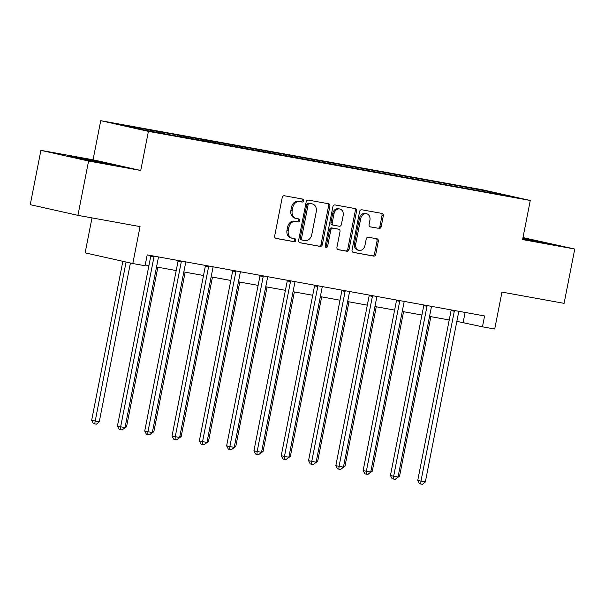 <?xml version="1.0" encoding="UTF-8"?>
<svg xmlns="http://www.w3.org/2000/svg" width="605" height="605" viewBox="0 0 605 605"><rect width="100%" height="100%" fill="white"/><g stroke="black" fill="none" stroke-linecap="round" stroke-linejoin="round"><path stroke-width="0.91" d="M303.506 200.769A1.52 1.225 102.6 0 0 302.598 199.06L284.342 195.755A2.17 1.747 102.6 0 0 282.21 197.578L274.678 235.965A2.17 1.747 102.6 0 0 275.918 238.4A2.17 1.747 102.6 0 0 275.978 238.408L294.227 241.713A1.52 1.225 102.6 0 0 294.816 238.725L292.449 238.302A6.957 5.581 102.6 0 1 292.268 238.264A6.957 5.581 102.6 0 1 288.298 230.482L288.925 227.283A6.957 5.581 102.6 0 1 295.762 221.453L298.121 221.876A1.52 1.225 102.6 0 0 298.704 218.889L296.344 218.465A6.957 5.581 102.6 0 1 296.163 218.428A6.957 5.581 102.6 0 1 292.185 210.646L292.812 207.447A6.957 5.581 102.6 0 1 299.649 201.616L302.008 202.047A1.52 1.225 102.6 0 0 303.506 200.769M295.059 218.178A6.957 5.581 102.6 0 1 294.877 218.14A6.957 5.581 102.6 0 1 290.899 210.359L291.527 207.16A6.957 5.581 102.6 0 1 298.363 201.329L300.723 201.752A1.52 1.225 102.6 0 0 301.615 198.879M275.608 238.287L292.941 241.425A1.52 1.225 102.6 0 0 293.833 238.552M291.164 238.015A6.957 5.581 102.6 0 1 290.982 237.977A6.957 5.581 102.6 0 1 287.004 230.195L287.632 226.996A6.957 5.581 102.6 0 1 294.469 221.165L296.836 221.589A1.52 1.225 102.6 0 0 297.728 218.715M379.055 228.463A2.17 1.747 102.6 0 0 381.188 226.648L383.305 215.872A2.17 1.747 102.6 0 0 382.058 213.444A2.17 1.747 102.6 0 0 382.005 213.429L361.729 209.761A2.17 1.747 102.6 0 0 359.597 211.584L352.065 249.971A2.17 1.747 102.6 0 0 353.305 252.406A2.17 1.747 102.6 0 0 353.365 252.414L373.633 256.089A2.17 1.747 102.6 0 0 375.773 254.266L378.322 241.251A2.17 1.747 102.6 0 0 377.081 238.824A2.17 1.747 102.6 0 0 377.021 238.809L368.347 237.243A2.17 1.747 102.6 0 0 366.214 239.058L364.944 245.517A5.816 4.666 102.6 0 1 359.083 250.357A5.816 4.666 102.6 0 1 355.755 243.853L360.716 218.579A5.816 4.666 102.6 0 1 366.585 213.731A5.816 4.666 102.6 0 1 369.905 220.243L369.08 224.455A2.17 1.747 102.6 0 0 370.32 226.883A2.17 1.747 102.6 0 0 370.381 226.898L377.762 228.176A2.17 1.747 102.6 0 0 379.902 226.353L382.012 215.584A2.17 1.747 102.6 0 0 381.089 213.262M88.58 161.028L140.731 170.474L93.057 159.796L40.906 150.35L88.58 161.028L77.924 215.35L140.05 226.595L132.805 263.538L145.056 265.754L147.189 254.887L484.597 315.961L482.465 326.821L494.716 329.037L501.969 292.102L564.094 303.347L574.75 249.026L522.985 237.606M140.731 170.474L148.406 131.361L530.275 200.474L522.599 239.588L574.75 249.026M329.876 206.207A2.17 1.747 102.6 0 0 328.636 203.772A2.17 1.747 102.6 0 0 328.583 203.764L308.308 200.089A2.17 1.747 102.6 0 0 306.175 201.911L298.643 240.306A2.17 1.747 102.6 0 0 299.883 242.734A2.17 1.747 102.6 0 0 299.944 242.749L320.211 246.416A2.17 1.747 102.6 0 0 322.344 244.594L329.876 206.207L328.591 205.919A2.17 1.747 102.6 0 0 327.66 203.598M335.019 204.929L355.294 208.596A2.17 1.747 102.6 0 1 355.347 208.604A2.17 1.747 102.6 0 1 356.595 211.039L349.062 249.426A2.17 1.747 102.6 0 1 346.922 251.249L338.248 249.684A2.17 1.747 102.6 0 1 338.195 249.668A2.17 1.747 102.6 0 1 336.947 247.233L340.002 231.67A2.17 1.747 102.6 0 0 338.762 229.234A2.17 1.747 102.6 0 0 338.702 229.227L332.947 228.183A2.17 1.747 102.6 0 0 330.814 230.006L327.63 246.212A1.52 1.225 102.6 0 1 325.225 245.781L332.886 206.751A2.17 1.747 102.6 0 1 335.019 204.929M77.924 215.35L30.25 204.671L40.906 150.35M148.406 131.361L100.732 120.682L482.593 189.796L530.275 200.474M456.215 186.469L456.412 185.463L145.601 129.205L120.554 124.872L140.141 129.258L180.23 136.722M456.412 185.463L490.867 191.898L510.454 196.285L485.407 191.951L180.388 136.548M451.005 185.727L450.612 184.616M434.125 182.476L433.815 181.576M423.704 180.789L423.311 179.67M406.825 177.53L406.515 176.63M396.404 175.843L396.01 174.732M379.524 172.591L379.214 171.691M369.103 170.905L368.71 169.793M352.223 167.645L351.913 166.746M341.802 165.967L341.409 164.847M324.923 162.707L324.613 161.807M314.502 161.021L314.108 159.909M297.622 157.761L297.312 156.869M287.201 156.082L286.808 154.963M270.322 152.823L270.012 151.923M259.9 151.137L259.507 150.025M243.021 147.885L242.703 146.985M232.6 146.198L232.207 145.079M215.72 142.939L215.403 142.039M205.299 141.252L204.906 140.141M188.42 138L188.102 137.101M177.999 136.314L177.605 135.202M161.119 133.055L160.801 132.162M150.615 131.156L150.305 130.257M91.99 217.898L85.131 252.852L132.805 263.538M93.057 159.796L100.732 120.682M456.843 321.353L482.465 326.821M145.215 264.952L148.913 265.618M156.536 267.002L176.214 270.564M183.837 271.94L203.514 275.502M211.137 276.878L230.815 280.44M238.438 281.824L258.116 285.386M265.739 286.762L285.416 290.324M293.039 291.708L312.717 295.27M320.34 296.647L340.018 300.209M347.641 301.585L367.318 305.147M374.941 306.531L394.619 310.093M402.242 311.469L421.919 315.031M429.542 316.415L449.22 319.977M490.542 192.685L490.867 191.898M461.433 187.414L461.116 186.514M465.116 312.43L463.143 322.495M155.901 132.117L156.098 131.103M183.202 137.055L183.398 136.049M210.502 141.993L210.706 140.988M237.803 146.939L238.007 145.926M265.103 151.878L265.308 150.872M292.412 156.824L292.608 155.81M319.712 161.762L319.909 160.756M347.013 166.7L347.209 165.694M374.313 171.646L374.51 170.64M401.614 176.584L401.811 175.579M428.915 181.53L429.111 180.517M106.23 163.819L115.941 165.263L101.579 162.049L67.805 155.939L106.23 163.819M522.712 239.005L547.85 243.444L522.879 238.166M77.425 157.852L77.516 157.383M101.489 162.511L101.579 162.049M533.406 240.684L533.497 240.23M299.566 242.628L318.926 246.129A2.17 1.747 102.6 0 0 321.058 244.307L328.591 205.919M309.616 203.416A1.52 1.225 102.6 0 0 308.119 204.694L301.509 238.393A1.52 1.225 102.6 0 0 302.417 240.102L304.905 240.556A6.957 5.581 102.6 0 0 311.741 234.725L316.264 211.69A6.957 5.581 102.6 0 0 312.286 203.908A6.957 5.581 102.6 0 0 312.104 203.87L308.323 203.129A1.52 1.225 102.6 0 0 306.826 204.407L308.119 204.694M302.334 240.087L301.131 239.814A1.52 1.225 102.6 0 1 300.216 238.105L306.826 204.407M311.174 203.666A6.957 5.581 102.6 0 0 311 203.62A6.957 5.581 102.6 0 0 310.819 203.582L312.104 203.87M308.323 203.129L310.819 203.582M337.877 249.555L345.637 250.962A2.17 1.747 102.6 0 0 347.769 249.139L355.301 210.752A2.17 1.747 102.6 0 0 354.371 208.43M337.529 228.962A2.17 1.747 102.6 0 0 337.469 228.947A2.17 1.747 102.6 0 0 337.416 228.932L331.661 227.896A2.17 1.747 102.6 0 0 329.521 229.718L326.345 245.925L327.63 246.212M325.505 247.097A1.52 1.225 102.6 0 0 326.345 245.925M343.171 215.509A5.816 4.666 102.6 0 0 339.851 209.005A5.816 4.666 102.6 0 0 333.983 213.852L332.236 222.753A2.17 1.747 102.6 0 0 333.476 225.189A2.17 1.747 102.6 0 0 333.536 225.196L339.292 226.24A2.17 1.747 102.6 0 0 341.424 224.417L343.171 215.509M339.851 209.005L338.558 208.717A5.816 4.666 102.6 0 0 332.697 213.557L333.983 213.852M333.423 225.173L332.243 224.909A2.17 1.747 102.6 0 1 332.19 224.894A2.17 1.747 102.6 0 1 330.95 222.466L332.697 213.557M370.003 226.777L377.762 228.176M366.585 213.731L365.291 213.444A5.816 4.666 102.6 0 0 359.43 218.292L360.716 218.579M359.083 250.357L357.789 250.069A5.816 4.666 102.6 0 1 354.469 243.558L359.43 218.292M352.995 252.293L372.347 255.794A2.17 1.747 102.6 0 0 374.48 253.971L377.036 240.964A2.17 1.747 102.6 0 0 376.106 238.642M122.853 261.307L91.657 420.309L99.258 421.821L130.415 263.001M126.074 262.026L94.675 423.871L93.382 423.583L91.657 420.309M99.258 421.821L96.422 424.188L94.675 423.871M153.988 256.883L150.766 256.165L117.43 426.079L120.652 426.797L153.988 256.883A2.216 1.777 102.6 0 0 154.025 256.127M125.023 427.591L122.195 429.958L120.44 429.648L120.652 426.797L125.023 427.591L158.359 257.677A2.216 1.777 102.6 0 1 158.616 256.959M150.766 256.165A2.216 1.777 102.6 0 0 150.811 255.544M120.44 429.648L119.155 429.353L117.43 426.079M105.701 163.713L78.491 158.329M74.233 157.376L109.573 164.318M522.788 238.62L541.483 242.492M537.618 241.894L522.765 238.741M125.235 426.525L126.558 426.759L157.852 267.236M126.558 426.759L123.284 429.051M152.536 431.463L153.859 431.705L185.153 272.182M153.859 431.705L150.584 433.989M181.288 261.829L178.067 261.11L144.731 431.017L147.953 431.743L181.288 261.829A2.216 1.777 102.6 0 0 181.326 261.065M152.324 432.53L149.495 434.904L147.741 434.587L147.953 431.743L152.324 432.53L185.659 262.623A2.216 1.777 102.6 0 1 185.916 261.897M178.067 261.11A2.216 1.777 102.6 0 0 178.12 260.483M147.741 434.587L146.455 434.299L144.731 431.017M208.589 266.767L205.367 266.049L172.032 435.963L175.253 436.681L208.589 266.767A2.216 1.777 102.6 0 0 208.627 266.011M179.632 437.476L176.796 439.843L175.042 439.525L175.253 436.681L179.632 437.476L212.968 267.561A2.216 1.777 102.6 0 1 213.217 266.835M205.367 266.049A2.216 1.777 102.6 0 0 205.42 265.429M175.042 439.525L173.756 439.238L172.032 435.963M179.836 436.402L181.16 436.644L212.453 277.12M181.16 436.644L177.885 438.935M207.137 441.348L208.46 441.582L239.754 282.059M208.46 441.582L205.186 443.873M234.438 446.286L235.761 446.528L267.062 287.004M235.761 446.528L232.486 448.819M235.889 271.713L232.668 270.987L199.332 440.901L202.554 441.627L235.889 271.713A2.216 1.777 102.6 0 0 235.927 270.949M206.933 442.414L204.097 444.788L202.35 444.471L202.554 441.627L206.933 442.414L240.268 272.5A2.216 1.777 102.6 0 1 240.518 271.781M232.668 270.987A2.216 1.777 102.6 0 0 232.721 270.367M202.35 444.471L201.057 444.183L199.332 440.901M263.19 276.651L259.969 275.933L226.633 445.847L229.855 446.566L263.19 276.651A2.216 1.777 102.6 0 0 263.228 275.895M234.233 447.36L231.397 449.727L229.65 449.409L229.855 446.566L234.233 447.36L267.569 277.445A2.216 1.777 102.6 0 1 267.818 276.719M259.969 275.933A2.216 1.777 102.6 0 0 260.021 275.313M229.65 449.409L228.357 449.122L226.633 445.847M290.491 281.597L287.269 280.871L253.934 450.786L257.155 451.504L290.491 281.597A2.216 1.777 102.6 0 0 290.529 280.833M261.534 452.298L258.698 454.673L256.951 454.355L257.155 451.504L261.534 452.298L294.869 282.384A2.216 1.777 102.6 0 1 295.119 281.665M287.269 280.871A2.216 1.777 102.6 0 0 287.322 280.251M256.951 454.355L255.658 454.068L253.934 450.786M317.791 286.536L314.57 285.817L281.234 455.724L284.456 456.45L317.791 286.536A2.216 1.777 102.6 0 0 317.837 285.772M288.835 457.244L285.999 459.611L284.252 459.293L284.456 456.45L288.835 457.244L322.17 287.33A2.216 1.777 102.6 0 1 322.42 286.604M314.57 285.817A2.216 1.777 102.6 0 0 314.623 285.189M284.252 459.293L282.959 459.006L281.234 455.724M345.092 291.474L341.87 290.755L308.535 460.67L311.757 461.388L345.092 291.474A2.216 1.777 102.6 0 0 345.137 290.718M316.135 462.182L313.299 464.549L311.552 464.232L311.757 461.388L316.135 462.182L349.471 292.268A2.216 1.777 102.6 0 1 349.72 291.549M341.87 290.755A2.216 1.777 102.6 0 0 341.923 290.135M311.552 464.232L310.259 463.944L308.535 460.67M372.393 296.42L369.171 295.694L335.835 465.608L339.057 466.334L372.393 296.42A2.216 1.777 102.6 0 0 372.438 295.656M343.436 467.12L340.6 469.495L338.853 469.177L339.057 466.334L343.436 467.12L376.771 297.214A2.216 1.777 102.6 0 1 377.021 296.488M369.171 295.694A2.216 1.777 102.6 0 0 369.224 295.074M338.853 469.177L337.56 468.89L335.835 465.608M399.693 301.358L396.472 300.64L363.136 470.554L366.358 471.272L399.693 301.358A2.216 1.777 102.6 0 0 399.739 300.602M370.736 472.066L367.901 474.433L366.154 474.116L366.358 471.272L370.736 472.066L404.072 302.152A2.216 1.777 102.6 0 1 404.321 301.426M396.472 300.64A2.216 1.777 102.6 0 0 396.525 300.019M366.154 474.116L364.86 473.828L363.136 470.554M426.994 306.304L423.772 305.578L390.437 475.492L393.658 476.211L426.994 306.304A2.216 1.777 102.6 0 0 427.039 305.54M398.037 477.005L395.201 479.379L393.454 479.062L393.658 476.211L398.037 477.005L431.373 307.09A2.216 1.777 102.6 0 1 431.622 306.372M423.772 305.578A2.216 1.777 102.6 0 0 423.825 304.958M393.454 479.062L392.169 478.774L390.437 475.492M454.295 311.242L451.08 310.524L417.745 480.43L420.959 481.156L454.295 311.242A2.216 1.777 102.6 0 0 454.34 310.478M425.338 481.951L422.502 484.318L420.755 484L420.959 481.156L425.338 481.951L458.673 312.036A2.216 1.777 102.6 0 1 458.923 311.31M451.08 310.524A2.216 1.777 102.6 0 0 451.126 309.904M420.755 484L419.469 483.713L417.745 480.43M261.738 451.232L263.062 451.466L294.363 291.943M263.062 451.466L259.787 453.758M289.039 456.17L290.362 456.412L321.663 296.889M290.362 456.412L287.088 458.703M316.347 461.108L317.663 461.35L348.964 301.827M317.663 461.35L314.388 463.642M343.648 466.054L344.963 466.289L376.265 306.765M344.963 466.289L341.689 468.58M370.948 470.992L372.264 471.234L403.565 311.711M372.264 471.234L368.99 473.526M398.249 475.938L399.565 476.173L430.866 316.649M399.565 476.173L396.29 478.464M298.363 201.329L299.649 201.616M291.527 207.16L292.812 207.447M290.899 210.359L292.185 210.646M296.836 221.589L298.121 221.876M294.469 221.165L295.762 221.453M287.632 226.996L288.925 227.283M287.004 230.195L288.298 230.482M292.941 241.425L294.227 241.713M300.723 201.752L302.008 202.047M321.058 244.307L322.344 244.594M318.926 246.129L320.211 246.416M300.216 238.105L301.509 238.393M355.301 210.752L356.595 211.039M347.769 249.139L349.062 249.426M345.637 250.962L346.922 251.249M337.416 228.932L338.702 229.227M331.661 227.896L332.947 228.183M329.521 229.718L330.814 230.006M330.95 222.466L332.236 222.753M354.469 243.558L355.755 243.853M377.036 240.964L378.322 241.251M374.48 253.971L375.773 254.266M372.347 255.794L373.633 256.089M382.012 215.584L383.305 215.872M379.902 226.353L381.188 226.648M294.877 218.14L296.163 218.428M290.982 237.977L292.268 238.264M301.086 239.807L302.379 240.094M311 203.62L312.286 203.908M337.469 228.947L338.762 229.234M332.19 224.894L333.476 225.189"/></g></svg>
